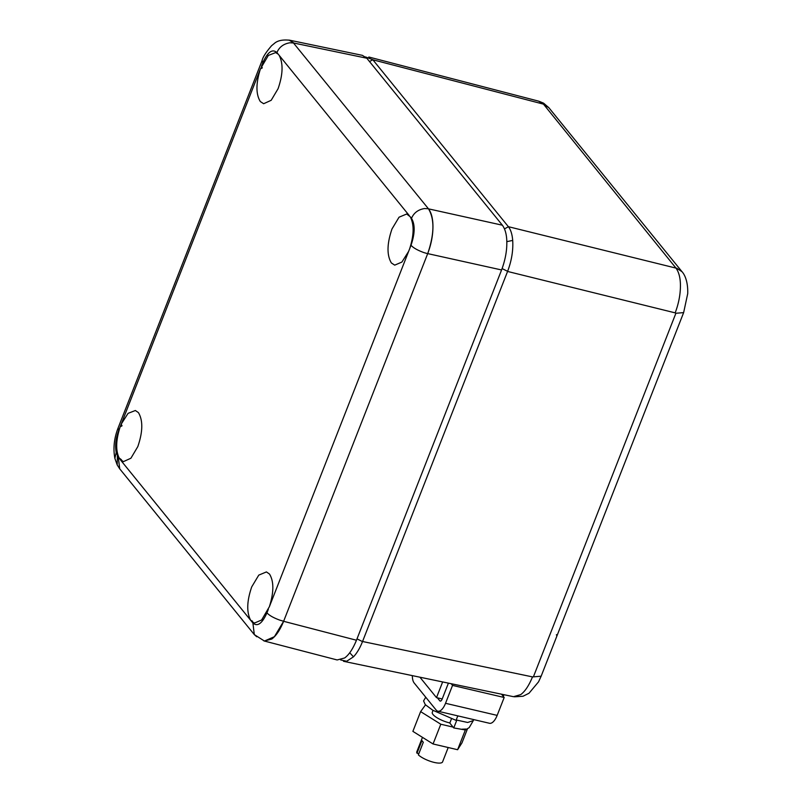 <?xml version="1.0" encoding="UTF-8"?>
<svg xmlns="http://www.w3.org/2000/svg" width="802" height="802" viewBox="0 0 802 802"><rect width="100%" height="100%" fill="white"/><g stroke="black" fill="none" stroke-linecap="round" stroke-linejoin="round"><path stroke-width="1.2" d="M343.527 661.299L513.491 696.687L520.648 694.632C524.919 691.615 528.869 685.71 532.508 676.898L533.39 676.858L675.885 313.271L683.635 312.62L687.715 293.642C688.106 281.422 684.597 274.454 681.981 271.667L548.849 107.689L538.613 101.142L368.81 57.012M340.639 659.936L346.654 661.259L353.461 656.838C356.92 653.179 359.938 648.106 362.504 641.61L507.616 271.337C511.616 260.77 513.31 250.465 512.699 240.42C512.197 234.284 510.774 229.723 508.408 226.735L372.82 59.739L365.552 56.932M508.368 226.685L675.986 268.109C679.114 272.49 680.597 278.785 680.417 286.976C680.236 295.487 678.482 304.118 675.174 312.86L675.885 313.271M675.986 268.109L543.545 104.23M683.635 312.62L541.149 676.196L533.39 676.858M556.809 635.876L556.408 634.643M442.203 698.963L436.499 697.63L419.907 677.199M449.842 722.963A13.835 3.96 -158.6 0 1 449.691 722.923A13.835 3.96 -158.6 0 1 433.02 714.512A13.835 3.96 -158.6 0 1 432.288 712.306L433.04 710.402M451.426 718.913L449.802 723.063L453.08 727.103L440.799 724.226L420.619 711.615L425.501 704.868M458.814 716.106L457.701 716.146M473.631 719.574L473.31 720.597L467.676 722.472L456.208 719.975M440.799 724.226L433.06 743.975L412.88 731.364L420.619 711.615M473.31 720.597L469.2 727.614L465.35 729.97L457.611 749.72L433.06 743.975M465.35 729.97L453.752 727.935L453.08 727.103M467.416 728.978L461.982 742.852L457.611 749.72M457.802 715.865L456.057 720.366L432.739 710.211L425.271 704.637L423.566 700.908L425.752 697.229M456.659 720.527L453.752 727.935M448.208 747.514L442.574 761.9A13.835 3.96 -158.6 0 1 432.238 761.9A13.835 3.96 -158.6 0 1 418.363 754.872L423.316 742.221A13.835 3.96 -158.6 0 1 422.504 741.359A13.835 3.96 -158.6 0 1 421.962 740.557L417 753.208A13.835 3.96 -158.6 0 1 416.809 751.805L422.474 737.349M417 753.208L418.844 753.639M451.175 683.715L452.539 685.399L445.531 703.294A13.835 5.975 103.2 0 1 437.862 711.204A13.835 5.975 103.2 0 1 436.178 710.071L414.143 682.933A13.835 5.975 103.2 0 1 412.358 675.635M501.501 694.191L504.177 697.489L497.16 715.384A13.835 5.975 103.2 0 1 489.491 723.284L437.862 711.204M452.539 685.399L504.177 697.489M448.408 683.134L442.143 699.123A3.459 1.494 103.2 0 1 440.218 701.098A3.459 1.494 103.2 0 1 439.797 700.818L440.729 701.028M437.381 697.84L439.797 700.818M465.942 729.038L462.052 729.198M503.957 694.702L503.295 696.397M442.644 681.941L436.499 697.63M289.081 40.1L293.873 43.027L289.672 40.23C282.585 39.478 277.422 40.591 274.194 43.569L271.587 45.704C265.933 52.31 262.775 57.253 262.104 60.541L262.835 62.746C267.657 51.97 272.349 48.571 276.911 52.551L279.146 55.318C283.337 63.388 282.986 74.516 278.083 88.691L271.186 100.3L263.657 103.719L260.329 101.553C255.808 94.195 255.848 83.298 260.429 68.872L268.339 55.438L275.627 52.591L278.194 54.145M256.73 636.758L254.304 634.593L264.429 641.039L274.404 636.698L283.617 621.299L427.707 253.612C434.373 234.064 434.634 219.146 428.499 208.851L293.462 42.967L366.795 58.215L502.373 225.202C505.511 229.552 506.994 235.848 506.814 244.079C506.704 252.259 504.959 260.891 501.581 269.963L356.469 640.237C352.85 649.018 348.9 654.933 344.609 657.981L337.141 659.956L263.888 640.908M118.786 430.323C115.799 438.403 114.947 445.792 116.22 452.468L114.876 458.363C113.022 448.458 114.084 438.373 118.054 428.118L118.786 430.323L120.17 426.794L122.034 425.812L121.182 424.188L128.069 413.351L135.368 410.504L138.425 412.619C143.087 420.418 142.886 431.747 137.814 446.604L130.916 458.223L123.398 461.641L119.598 458.844C115.548 451.235 115.739 440.549 120.17 426.794L260.429 68.872L262.304 67.889L261.452 66.275L262.835 62.746M118.305 457.26L119.709 468.819L223.016 596.066L254.304 634.593L252.901 623.024L251.607 621.44L252.49 621.169L250.655 620.267C246.465 612.197 246.826 601.069 251.718 586.894L258.775 575.114L266.414 571.926L269.482 574.031C273.993 581.39 273.953 592.277 269.372 606.713L261.622 619.996L254.455 623.064L251.607 621.44L120.551 460.017L121.433 459.747L118.305 457.26L116.22 452.468M408.619 251.387L401.892 262.074L394.714 265.141L391.386 262.966C386.714 255.166 386.915 243.828 391.988 228.971L399.045 217.202L406.684 214.004L410.203 216.73C414.253 224.349 414.063 235.036 409.642 248.79L269.372 606.713M356.469 640.237L283.617 621.299C280.149 629.861 276.199 635.775 271.758 639.044L264.289 641.019M502.373 225.202L428.499 208.851C431.586 212.961 433.07 219.247 432.95 227.728C432.769 236.249 431.025 244.871 427.707 253.612L501.581 269.963M289.502 40.17L362.424 55.358L366.795 58.215M507.566 271.447L675.174 312.86M362.544 641.5L532.508 676.898M676.677 268.199L681.981 271.667M372.86 59.789L542.673 103.929M353.461 656.838L349.732 652.748M362.504 641.61L357.01 638.863M372.82 59.739L369.511 61.564M512.699 240.42L506.814 241.653M508.408 226.735L504.498 228.881M507.616 271.337L502.102 268.58M445.531 703.294L497.16 715.384M293.462 42.967L289.953 42.777C283.607 43.799 279.266 47.057 276.911 52.551M279.146 55.318L409.251 215.558M427.255 253.572L423.757 252.54C417.481 250.234 413.23 247.808 411.015 245.262C415.035 233.492 415.195 224.51 411.496 218.324C413.852 212.831 418.203 209.573 424.539 208.55L428.057 208.731M411.015 245.262L409.642 248.79M410.203 216.73L411.496 218.324M252.901 623.024C257.452 627.014 262.144 623.615 266.966 612.838C269.181 615.375 273.432 617.801 279.708 620.106L283.206 621.139M268.349 609.309L266.966 612.838M114.876 458.363L117.212 464.959L117.383 455.817M514.403 696.808L523.004 696.256L528.999 693.259L538.553 681.83L541.149 676.196M539.445 101.423L543.606 103.177L548.849 107.689M119.709 468.819L117.212 464.959M118.054 428.118L262.104 60.541"/></g></svg>
